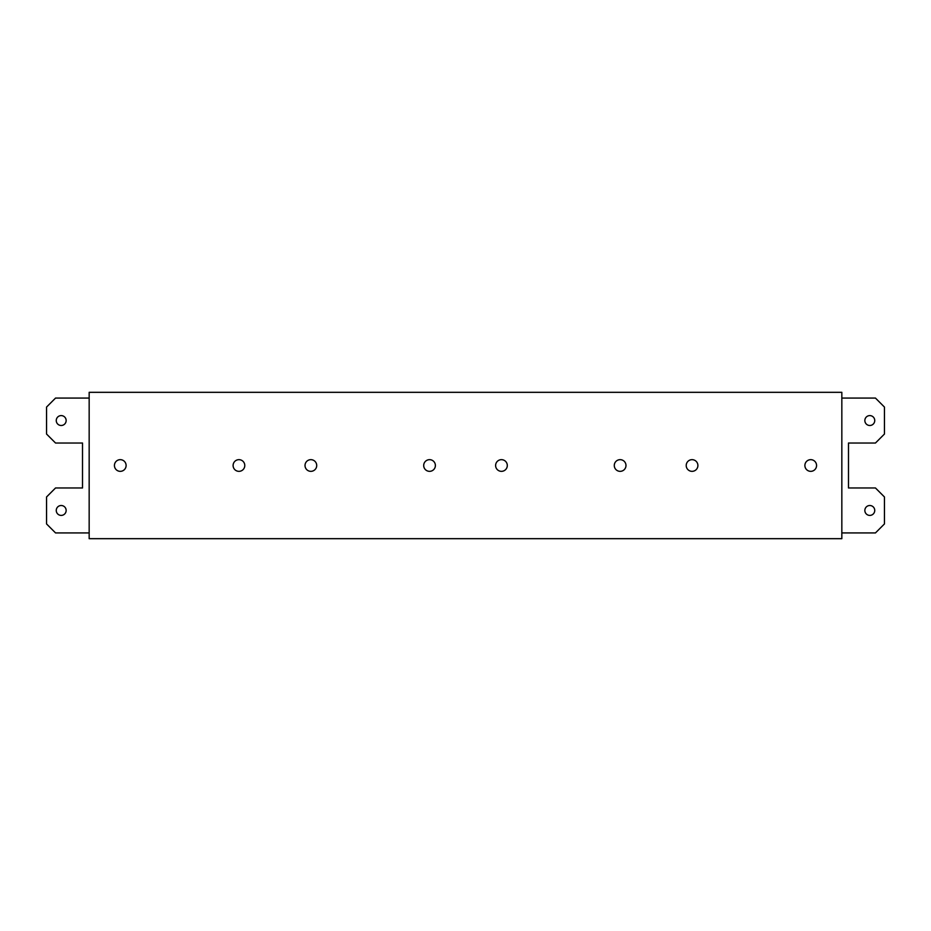 <?xml version="1.0" encoding="UTF-8"?>
<svg xmlns="http://www.w3.org/2000/svg" width="931" height="931" viewBox="0 0 931 931"><rect width="100%" height="100%" fill="white"/><g stroke="black" fill="none" stroke-linecap="round" stroke-linejoin="round"><path stroke-width="1.4" d="M841.833 538.677L841.833 392.323L89.167 392.323L89.167 538.677L841.833 538.677M126.116 465.5A5.842 5.842 0 0 1 120.274 471.342A5.842 5.842 0 0 1 114.432 465.5A5.842 5.842 0 0 1 120.274 459.658A5.842 5.842 0 0 1 126.116 465.5M233.099 465.5A5.842 5.842 0 0 1 238.941 459.658A5.842 5.842 0 0 1 244.783 465.5A5.842 5.842 0 0 1 238.941 471.342A5.842 5.842 0 0 1 233.099 465.5M614.285 465.5A5.842 5.842 0 0 1 620.139 459.658A5.842 5.842 0 0 1 625.981 465.5A5.842 5.842 0 0 1 620.139 471.342A5.842 5.842 0 0 1 614.285 465.5M804.884 465.5A5.842 5.842 0 0 1 810.726 459.658A5.842 5.842 0 0 1 816.568 465.5A5.842 5.842 0 0 1 810.726 471.342A5.842 5.842 0 0 1 804.884 465.5M686.217 465.5A5.842 5.842 0 0 1 692.059 459.658A5.842 5.842 0 0 1 697.901 465.5A5.842 5.842 0 0 1 692.059 471.342A5.842 5.842 0 0 1 686.217 465.5M495.618 465.5A5.842 5.842 0 0 1 501.46 459.658A5.842 5.842 0 0 1 507.302 465.5A5.842 5.842 0 0 1 501.46 471.342A5.842 5.842 0 0 1 495.618 465.5M305.019 465.5A5.842 5.842 0 0 1 310.861 459.658A5.842 5.842 0 0 1 316.715 465.5A5.842 5.842 0 0 1 310.861 471.342A5.842 5.842 0 0 1 305.019 465.5M423.698 465.5A5.842 5.842 0 0 1 429.54 459.658A5.842 5.842 0 0 1 435.382 465.5A5.842 5.842 0 0 1 429.54 471.342A5.842 5.842 0 0 1 423.698 465.5M89.167 398.072L55.546 398.072L46.55 407.068L46.55 434.032L55.546 443.028L82.51 443.028L82.51 487.972L55.546 487.972L46.55 496.968L46.55 523.932L55.546 532.928L89.167 532.928M56.256 510.456A4.946 4.946 0 0 1 61.202 505.51A4.946 4.946 0 0 1 66.148 510.456A4.946 4.946 0 0 1 61.202 515.402A4.946 4.946 0 0 1 56.256 510.456M56.256 420.544A4.946 4.946 0 0 1 61.202 415.598A4.946 4.946 0 0 1 66.148 420.544A4.946 4.946 0 0 1 61.202 425.49A4.946 4.946 0 0 1 56.256 420.544M841.833 532.928L875.454 532.928L884.45 523.932L884.45 496.968L875.454 487.972L848.49 487.972L848.49 443.028L875.454 443.028L884.45 434.032L884.45 407.068L875.454 398.072L841.833 398.072M864.852 510.456A4.946 4.946 0 0 1 869.798 505.51A4.946 4.946 0 0 1 874.744 510.456A4.946 4.946 0 0 1 869.798 515.402A4.946 4.946 0 0 1 864.852 510.456M864.852 420.544A4.946 4.946 0 0 1 869.798 415.598A4.946 4.946 0 0 1 874.744 420.544A4.946 4.946 0 0 1 869.798 425.49A4.946 4.946 0 0 1 864.852 420.544"/></g></svg>
